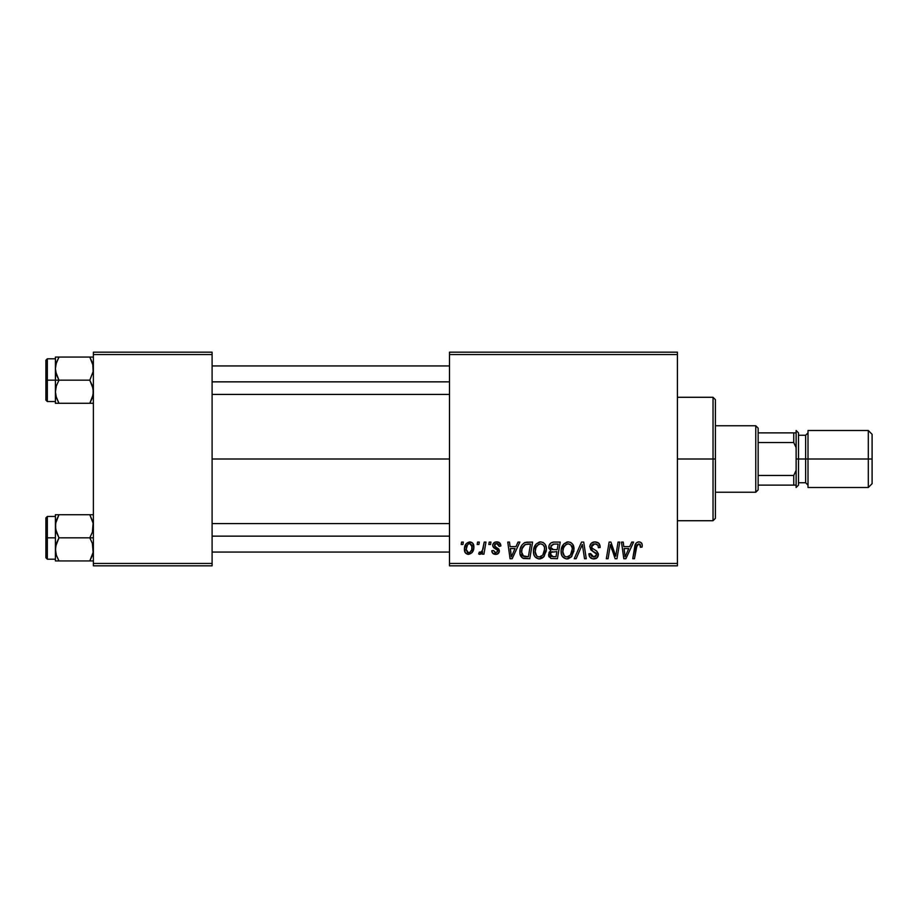 <?xml version="1.0" encoding="UTF-8"?>
<svg xmlns="http://www.w3.org/2000/svg" width="918" height="918" viewBox="0 0 918 918"><rect width="100%" height="100%" fill="white"/><g stroke="black" fill="none" stroke-linecap="round" stroke-linejoin="round"><path stroke-width="1.38" d="M212.092 459L449.499 459L212.092 459M449.499 565.832L677.415 565.832L677.415 563.457L449.499 563.457L449.499 354.543L677.415 354.543L677.415 563.457L677.415 352.168L449.499 352.168L677.415 352.168L677.415 354.543L449.499 354.543L449.499 352.168L449.499 563.457L677.415 563.457L677.415 565.832L449.499 565.832L449.499 563.457L449.499 565.832M489.214 542.09L488.812 544.466L490.579 544.466L490.946 542.09L489.214 542.09L488.812 544.466L490.579 544.466L490.946 542.09L489.214 542.09M477.567 542.09L477.165 544.466L478.932 544.466L479.288 542.09L477.567 542.09L477.165 544.466L478.932 544.466L479.288 542.09L477.567 542.09M540.702 541.884L536.261 543.881L533.565 549.871L533.737 554.139L534.769 556.538L538.545 558.89L541.964 558.259L543.663 556.962L546.29 551.029L546.336 547.782L545.2 544.477L543.169 542.492L540.702 541.884C535.848 543.031 533.427 546.256 533.461 551.534C533.347 555.746 535.263 558.213 539.199 558.924L544.133 556.423L546.417 549.067C546.439 544.971 544.535 542.572 540.702 541.884M518.004 542.09L515.962 546.623L510.064 546.623L509.501 542.09L507.769 542.09L510.041 558.718L512.152 558.718L519.875 542.09L518.004 542.09L515.962 546.623L510.064 546.623L509.501 542.09L507.769 542.09L510.041 558.718L512.152 558.718L519.875 542.09L518.004 542.09M553.565 542.09L550.834 542.997L549.136 545.349L548.895 548.31L550.857 550.616L549.102 552.292L548.689 555.849L550.857 558.442L557.421 558.718L560.221 542.09L553.565 542.09C550.582 542.481 548.987 544.202 548.78 547.266L550.857 550.616L548.574 554.679L550.857 558.442L557.421 558.718L560.221 542.09L553.565 542.09M581.519 542.09L574.255 558.718L576.125 558.718L582.345 544.466L584.525 558.718L586.269 558.718L583.722 542.09L581.519 542.09L574.255 558.718L576.125 558.718L582.345 544.466L584.525 558.718L586.269 558.718L583.722 542.09L581.519 542.09M642.244 545.544L641.82 543.467L640.236 542.102L637.999 541.964L635.91 543.341L632.72 558.718L634.464 558.718L637.138 544.661L639.8 544.156L640.351 547.277L642.084 547.059L642.244 545.544C642.233 543.249 641.097 542.022 638.836 541.884C636.335 542.286 634.981 543.835 634.774 546.531L632.72 558.718L634.464 558.718L636.461 546.944L638.733 543.823L640.512 545.831L640.351 547.277L642.084 547.059L642.244 545.544M618.043 542.09L615.737 556.17L610.94 542.09L609.127 542.09L606.316 558.718L608.06 558.718L610.378 544.615L615.129 558.718L616.953 558.718L619.799 542.09L618.043 542.09L615.737 556.17L610.94 542.09L609.127 542.09L606.316 558.718L608.06 558.718L610.378 544.615L615.129 558.718L616.953 558.718L619.799 542.09L618.043 542.09M631.745 542.09L629.702 546.623L623.804 546.623L623.242 542.09L621.509 542.09L623.792 558.718L625.892 558.718L633.615 542.09L631.745 542.09L629.702 546.623L623.804 546.623L623.242 542.09L621.509 542.09L623.792 558.718L625.892 558.718L633.615 542.09L631.745 542.09M595.002 541.884L591.318 543.192L589.815 546.267L590.859 549.939L596.666 554.208L595.816 556.434L593.521 556.974L591.559 556.182L590.653 553.577L588.931 553.749L589.7 556.847L592.821 558.867L597.113 557.777L598.398 553.979L596.895 551.225L591.972 548.057L591.789 545.418L593.108 544.179L595.782 543.892L597.87 545.074L598.421 547.702L600.154 547.507L598.972 543.387L595.002 541.884C591.846 542.022 590.102 543.651 589.792 546.761L593.074 551.408L596.057 553.141L596.7 554.621L593.831 556.985L590.653 553.577L588.92 554.116C589.149 557.146 590.767 558.741 593.774 558.924C596.654 558.832 598.203 557.364 598.421 554.518L596.47 550.892L591.972 548.057L591.525 546.6L594.887 543.823L597.985 545.258L598.421 547.702L600.154 547.507C600.211 543.938 598.49 542.068 595.002 541.884M568.334 541.884L563.881 543.881L561.185 549.871L561.368 554.139L562.401 556.538L566.176 558.89L568.253 558.764L571.283 556.962L573.922 551.029L572.832 544.477L570.789 542.492L568.334 541.884C563.468 543.031 561.059 546.256 561.093 551.534C560.967 555.746 562.883 558.213 566.831 558.924L571.765 556.423L574.037 549.067C574.06 544.971 572.155 542.572 568.334 541.884M500.872 545.969L499.128 542.458L496.374 541.895L493.93 542.756L492.748 544.626L492.886 546.566L497.338 550.054L497.625 551.397L495.353 552.854L493.528 550.513L491.807 550.731L492.656 553.187L496.787 554.288L499.22 551.993L498.818 549.136L494.607 546.061L495.112 543.835L497.889 543.674L499.14 546.417L500.872 545.969C500.758 543.341 499.381 541.987 496.741 541.884C494.354 541.895 492.989 543.066 492.668 545.384L493.54 547.576L497.464 550.249L497.636 551.225L495.823 552.888L493.528 550.513L491.807 550.731C492.014 553.118 493.322 554.334 495.743 554.392C497.958 554.3 499.162 553.152 499.358 550.961L494.4 545.246L496.661 543.387L499.14 546.417L500.872 545.969M527.678 542.09L524.35 542.767L521.791 545.166L520.15 549.09L520.024 553.933L522.594 558.11L529.789 558.718L532.601 542.09L525.016 542.492C521.481 544.535 519.76 547.667 519.863 551.913C519.657 555.011 520.873 557.203 523.524 558.5L529.789 558.718L532.601 542.09L526.324 542.182M469.786 541.884L466.287 543.582L464.462 548.069L465.311 552.808L467.973 554.38L472.024 552.67L473.826 548.012L472.885 543.353L469.786 541.884C466.08 542.802 464.29 545.292 464.393 549.343C464.324 552.269 465.667 553.956 468.421 554.392C472.231 553.474 474.055 550.915 473.895 546.692C473.883 543.846 472.518 542.24 469.786 541.884M484.222 542.09L482.478 550.192L480.998 552.2L479.334 552.074L478.645 553.956L480.768 554.082L482.616 551.684L482.179 554.185L483.924 554.185L485.966 542.09L484.222 542.09L483.338 546.933C483.247 549.48 482.202 551.328 480.194 552.452L479.334 552.074L478.645 553.956L479.816 554.392L482.616 551.684L482.179 554.185L483.924 554.185L485.966 542.09L484.222 542.09M461.593 542.09L461.192 544.466L462.959 544.466L463.315 542.09L461.593 542.09L461.192 544.466L462.959 544.466L463.315 542.09L461.593 542.09M93.384 565.832L212.092 565.832L212.092 563.457L93.384 563.457L93.384 354.543L212.092 354.543L212.092 563.457L212.092 352.168L93.384 352.168L212.092 352.168L212.092 354.543L93.384 354.543L93.384 352.168L93.384 563.457L212.092 563.457L212.092 565.832L93.384 565.832L93.384 563.457L93.384 565.832M611.48 548.528L611.87 549.675M624.642 552.751L624.045 548.574L628.761 548.574L625.078 556.893L624.045 548.574L628.761 548.574L625.078 556.893L624.906 554.816M640.075 544.408L640.42 545.074M594.003 541.953L593.039 542.182M594.6 552.223L595.334 552.659M590.882 555.16L590.699 554.575M589.264 555.987L589.7 556.847M590.871 558.11L591.892 558.626M595.564 558.672L596.39 558.316M581.335 546.921L581.656 546.164M567.496 541.941L566.693 542.125M562.86 545.189L562.436 545.912M561.506 548.23L561.323 549.044M561.185 549.871L561.116 550.697M567.542 558.89L568.253 558.764M568.85 556.469L566.417 556.962L564.363 555.964L562.814 551.718C562.711 547.564 564.513 544.936 568.208 543.823C570.962 544.34 572.327 546.061 572.316 548.987L570.399 555.138L566.888 556.985C564.1 556.446 562.745 554.69 562.814 551.718L563.526 547.862L565.763 544.684L568.208 543.823L570.709 544.822L572.258 548.069L571.903 552.246L570.399 555.138L567.898 556.859M548.689 555.849L549.09 556.951M554.059 544.053L558.144 544.041L557.203 549.653L553.543 549.653L550.513 547.312L553.21 544.122L558.144 544.041L557.203 549.653L552.429 549.572L550.811 548.654L551.052 545.464L554.483 544.041M551.282 556.538L550.295 554.598L551.248 552.28L556.87 551.592L555.998 556.767L553.038 556.767L550.352 553.956L551.248 552.28L556.87 551.592L555.998 556.767L551.075 556.4M550.525 553.336L550.823 552.762M551.879 551.913L552.59 551.707M498.876 544.776L496.661 543.387M495.112 543.835L494.572 544.454M495.536 546.933L496.409 547.438M498.485 548.735L499.002 549.423M499.312 550.352L499.358 550.961M498.933 552.693L498.313 553.474M494.24 554.185L493.54 553.898M492.082 552.211L491.876 551.489M496.041 549.171L494.745 548.448M498.371 542.113L499.461 542.687M499.771 542.951L500.631 544.351M510.901 552.751L510.305 548.574L515.009 548.574L511.337 556.893L510.305 548.574L515.009 548.574L511.337 556.893L511.165 554.816M519.898 552.923L520.024 553.933M525.853 556.767L523.673 556.492L521.596 552.016C521.481 547.128 523.719 544.466 528.298 544.041L530.524 544.041L528.366 556.767L522.629 555.723L521.608 552.67L522.067 548.666L525.176 544.535L530.524 544.041L528.366 556.767L525.303 556.767M545.648 545.326L545.361 544.753M539.876 541.941L539.061 542.125M536.261 543.881L535.71 544.512M539.922 558.89L540.622 558.764M541.218 556.469L538.797 556.962L536.743 555.964L535.183 551.718C535.079 547.564 536.881 544.936 540.576 543.823C543.33 544.34 544.707 546.061 544.684 548.987L542.779 555.138L539.256 556.985C536.479 556.446 535.125 554.69 535.183 551.718L535.894 547.862L538.143 544.684L540.576 543.823L543.077 544.822L544.466 547.162L544.466 551.443L543.031 554.816L540.277 556.859M473.837 545.808L473.355 544.099M464.944 545.946L464.68 546.818M464.462 548.069L464.416 548.712M464.875 552.016L465.311 552.808M467.641 552.693L466.126 549.653L467.572 544.649L469.764 543.387L472.162 546.876C472.334 549.928 471.106 551.925 468.501 552.888L466.126 549.354C466.023 546.382 467.239 544.397 469.764 543.387L471.944 545.212L471.726 549.733L469.867 552.475L467.377 552.544M482.111 550.949L481.617 551.638M481.514 553.393L482.111 552.567M563.308 554.438L563.021 553.554M521.975 554.598L521.791 553.967M524.614 544.844L525.773 544.328M535.687 554.438L535.389 553.554M713.034 459L715.409 459L715.409 399.651L715.409 518.349L715.409 459L713.034 459L713.034 397.276L713.034 459L677.415 459L713.034 459L713.034 520.724L713.034 459M55.665 371.664L55.401 380.178L58.97 380.178L56.4 374.59L55.401 368.623L56.388 362.69L58.97 357.068L89.803 357.068L93.12 365.582L93.131 371.618L89.803 380.178L58.97 380.178L55.665 371.664M93.384 357.068L55.401 357.068L55.401 380.178L45.9 380.178L45.9 400.122L45.9 360.235L45.9 380.178L47.323 380.178L47.323 358.812L47.323 380.178L55.401 380.178L55.401 391.734L56.388 385.801L58.97 380.178L89.803 380.178L93.12 388.693L93.131 394.729L89.803 403.289L58.97 403.289L56.4 397.701L55.401 391.734L55.401 403.289L93.384 403.289L89.803 403.289L92.385 397.689L93.384 391.734L92.374 385.767L89.803 380.178L93.131 371.618L92.787 364.044M55.998 396.312L58.97 403.289L56.4 397.701L55.401 391.734L55.401 403.289L58.97 403.289M58.97 357.068L56.4 362.679L58.97 357.068L55.401 357.068L58.97 357.068L56.021 363.953M55.654 357.068L56.388 357.068L55.401 357.068L55.608 365.938M55.401 392.055L56.388 385.801L58.97 380.178L55.401 380.178L55.401 391.734M47.323 380.178L47.323 401.545L47.323 380.178M55.998 364.01L55.665 365.582M93.384 403.289L92.385 403.289L93.384 403.289M89.803 403.289L92.385 403.289M93.12 357.068L89.803 357.068L92.385 362.69M212.092 381.854L449.499 381.854L212.092 381.854M56.388 403.289L55.654 403.289L56.388 403.289M56.078 363.746L56.388 362.69M92.707 396.61L92.385 397.666M449.499 536.146L212.092 536.146L449.499 536.146M93.12 546.336L93.131 552.372L89.803 560.932L92.385 555.321L89.803 560.932L58.97 560.932L56.4 555.344L55.401 549.377L56.388 543.445L58.97 537.822L55.665 529.307L55.654 523.271L58.97 514.711L56.4 520.322L58.97 514.711L55.401 514.711L55.401 537.822L45.9 537.822L45.9 557.765L45.9 517.878L45.9 537.822L47.323 537.822L47.323 559.188L47.323 537.822L55.401 537.822L55.401 560.932L93.384 560.932L89.803 560.932L93.131 552.372L92.374 543.41L93.12 546.336M89.803 537.822L92.374 543.41L89.803 537.822L58.97 537.822L93.384 537.822L89.803 537.822L92.385 532.199L89.803 537.822M55.608 552.062L55.654 546.382L58.97 537.822L56.4 532.233L55.401 526.266L55.401 560.932L56.4 560.932L55.401 560.932M55.998 553.956L55.654 552.395M92.787 521.688L89.803 514.711L58.97 514.711L89.803 514.711L93.12 523.226L92.385 532.199L93.12 523.226L89.803 514.711L92.385 514.711L89.803 514.711M56.021 521.596L58.97 514.711L55.654 514.711L58.97 514.711M93.384 514.711L92.385 514.711L93.384 514.711M55.401 516.455L47.323 516.455L47.323 537.822L47.323 516.455L45.9 517.878M56.388 514.711L55.401 514.711L55.401 526.266L55.998 521.676M58.855 560.737L56.388 555.31M55.654 560.932L58.97 560.932M92.707 521.39L92.385 520.334L92.707 521.39M89.803 560.932L93.12 560.932M56.078 521.378L56.388 520.334M92.707 554.254L92.385 555.31M755.766 425.757L758.142 428.132L758.142 432.883L758.142 428.132L755.766 425.757L715.409 425.757L755.766 425.757L755.766 492.243L715.409 492.243L755.766 492.243L755.766 425.757M758.142 489.868L755.766 492.243L758.142 489.868L758.142 485.117L758.142 489.868M758.142 442.556L758.142 475.444L758.142 432.883L758.142 442.556L793.749 442.556L796.124 447.617L796.124 432.883L758.142 432.883L793.749 432.883L793.749 442.556L793.749 432.883L796.124 432.883L796.124 447.617L793.749 442.556L758.142 442.556M758.142 485.117L758.142 475.444L758.142 485.117L796.124 485.117L796.124 470.383L793.749 475.444L758.142 475.444L793.749 475.444L793.749 485.117L793.749 475.444L796.124 470.383L796.124 485.117L758.142 485.117M868.302 459L872.1 459L872.1 434.306L872.1 459L868.302 459L868.302 430.508L868.302 459L808.001 459L868.302 459L868.302 487.492L868.302 459M808.001 432.883L805.625 435.258L805.625 482.742L805.625 459L796.124 459L796.124 487.492L796.124 430.508L796.124 459L798.499 459L798.499 432.883L798.499 459L808.001 459L808.001 487.492L808.001 430.508L808.001 459L805.625 459L805.625 435.258L798.499 435.258M872.1 483.694L872.1 459L872.1 483.694L868.302 487.492L808.001 487.492M798.499 485.117L798.499 459L798.499 485.117L796.124 487.492M677.415 397.276L713.034 397.276L715.409 399.651M677.415 520.724L713.034 520.724L715.409 518.349M55.401 358.812L47.323 358.812L45.9 360.235M55.401 401.545L47.323 401.545L45.9 400.122M212.092 365.938L449.499 365.938M212.092 394.419L449.499 394.419M449.499 552.062L212.092 552.062M449.499 523.581L212.092 523.581M55.401 559.188L47.323 559.188L45.9 557.765M808.001 430.508L868.302 430.508L872.1 434.306M796.124 430.508L798.499 432.883M798.499 482.742L805.625 482.742L808.001 485.117"/></g></svg>
